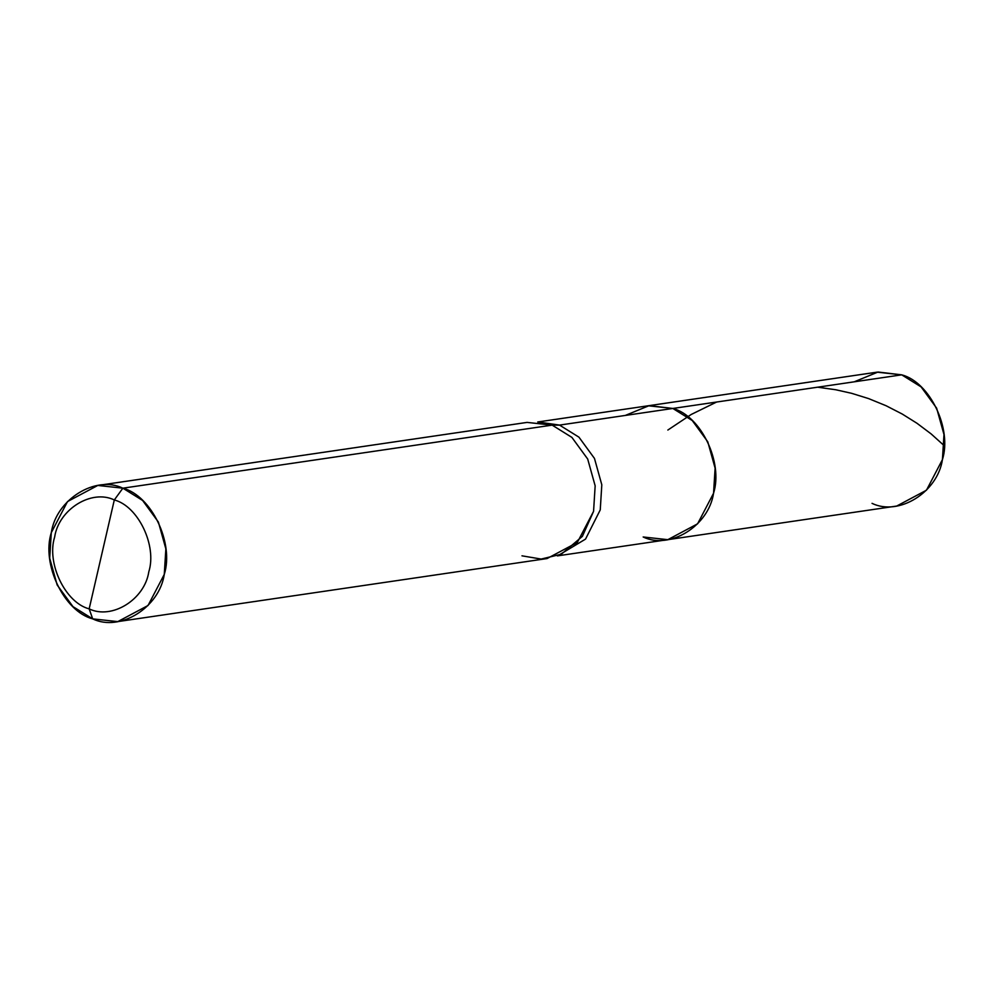 <?xml version="1.0" encoding="UTF-8"?>
<svg xmlns="http://www.w3.org/2000/svg" width="994" height="994" viewBox="0 0 994 994"><rect width="100%" height="100%" fill="white"/><g stroke="black" fill="none" stroke-linecap="round" stroke-linejoin="round"><path stroke-width="1.49" d="M643.168 536.984C669.993 550.005 708.697 525.963 713.555 493.248C723.384 462.372 700.981 415.74 672.839 408.459L649.144 405.639L625.313 415.43L649.144 405.639L672.839 408.459L901.72 374.837L921.115 386.914L936.646 408.174L943.989 434.54L942.424 459.626L926.458 490.216L896.712 506.045L667.831 539.667L697.589 523.826L713.555 493.248L715.108 468.149L707.778 441.796L692.246 420.524L672.839 408.459L901.72 374.837L877.043 372.154L648.175 405.776L672.839 408.459L692.246 420.524L707.778 441.796L715.108 468.149L713.555 493.248L697.589 523.826L667.831 539.667L643.168 536.984C669.993 550.005 708.697 525.963 713.555 493.248C723.384 462.372 700.981 415.74 672.839 408.459L648.175 405.776L537.717 421.99M872.036 503.362C898.862 516.395 937.566 492.341 942.424 459.626C952.252 428.749 929.862 382.118 901.72 374.837L878.025 372.029L854.194 381.82M521.987 555.832L541.171 559.063L561.349 554.192L582.385 536.362L593.567 511.351L595.157 485.83L587.69 459.029L571.898 437.397L552.167 425.121L122.871 488.178C95.586 474.933 56.223 499.386 51.29 532.66C41.301 564.058 64.063 611.472 92.69 618.877L72.96 606.613L57.167 584.981L49.7 558.181L51.29 532.66L67.517 501.56L97.785 485.445L122.871 488.178L114.31 499.957C91.572 488.911 58.77 509.301 54.658 537.021C46.333 563.188 65.306 602.699 89.162 608.875C111.887 619.921 144.689 599.531 148.802 571.811C157.127 545.644 138.154 506.132 114.31 499.957C138.154 506.132 157.127 545.644 148.802 571.811C144.689 599.531 111.887 619.921 89.162 608.875L92.69 618.877C119.963 632.134 159.326 607.669 164.271 574.408C174.261 543.01 151.486 495.584 122.871 488.178L114.31 499.957L89.162 608.875C65.306 602.699 46.333 563.188 54.658 537.021C58.77 509.301 91.572 488.911 114.31 499.957L89.162 608.875L92.69 618.877L117.777 621.61L148.031 605.508L164.271 574.408L165.861 548.887L158.394 522.086L142.602 500.454L122.871 488.178L552.167 425.121L559.535 425.097L672.839 408.459L559.535 425.097L578.943 437.161L594.474 458.433L601.805 484.786L600.252 509.885L585.528 539.108L557.895 555.683L585.528 539.108L600.252 509.885L601.805 484.786L594.474 458.433L578.943 437.161L559.535 425.097L538.263 422.04L559.535 425.097L552.167 425.121L571.898 437.397L587.69 459.029L595.157 485.83L593.567 511.351L577.328 542.451L547.073 558.553L117.777 621.61M542.003 422.475L552.167 425.121L527.081 422.4L97.785 485.445M944.3 445.772L931.154 433.931L916.94 423.245L902.241 414.038L886.064 405.726L868.57 398.582L851.696 393.338L835.867 389.772L817.64 387.188M716.637 402.023L691.19 414.486L667.856 430.042M557.385 555.882L667.831 539.667"/></g></svg>
